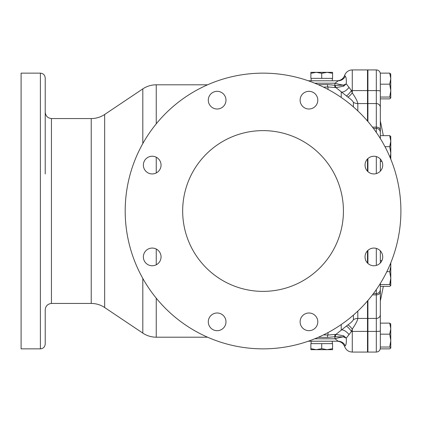 <?xml version="1.0" encoding="UTF-8"?>
<svg xmlns="http://www.w3.org/2000/svg" width="422" height="422" viewBox="0 0 422 422"><rect width="100%" height="100%" fill="white"/><g stroke="black" fill="none" stroke-linecap="round" stroke-linejoin="round"><path stroke-width="0.63" d="M367.91 351.658L367.504 352.069L367.504 300.96M40.391 348.852L21.1 348.852L21.1 73.148L40.391 73.148L40.391 348.852C43.318 348.567 44.927 346.958 45.212 344.025L45.212 309.864C45.565 306.055 47.639 303.914 51.437 303.439L51.437 118.561C47.639 118.086 45.565 115.945 45.212 112.136L45.212 156.245M373.881 248.067A8.841 8.841 0 0 0 365.041 256.908A8.841 8.841 0 0 0 373.881 265.755A8.841 8.841 0 0 0 382.728 256.908A8.841 8.841 0 0 0 373.881 248.067M308.957 312.992A8.841 8.841 0 0 0 300.116 321.838A8.841 8.841 0 0 0 308.957 330.679A8.841 8.841 0 0 0 317.798 321.838A8.841 8.841 0 0 0 308.957 312.992M217.135 312.992A8.841 8.841 0 0 0 208.294 321.838A8.841 8.841 0 0 0 217.135 330.679A8.841 8.841 0 0 0 225.981 321.838A8.841 8.841 0 0 0 217.135 312.992M152.21 248.067A8.841 8.841 0 0 0 143.369 256.908A8.841 8.841 0 0 0 152.21 265.755A8.841 8.841 0 0 0 161.051 256.908A8.841 8.841 0 0 0 152.21 248.067M152.21 156.245A8.841 8.841 0 0 0 143.369 165.092A8.841 8.841 0 0 0 152.21 173.933A8.841 8.841 0 0 0 161.051 165.092A8.841 8.841 0 0 0 152.21 156.245M217.135 91.321A8.841 8.841 0 0 0 208.294 100.162A8.841 8.841 0 0 0 217.135 109.008A8.841 8.841 0 0 0 225.981 100.162A8.841 8.841 0 0 0 217.135 91.321M308.957 91.321A8.841 8.841 0 0 0 300.116 100.162A8.841 8.841 0 0 0 308.957 109.008A8.841 8.841 0 0 0 317.798 100.162A8.841 8.841 0 0 0 308.957 91.321M373.881 156.245A8.841 8.841 0 0 0 365.041 165.092A8.841 8.841 0 0 0 373.881 173.933A8.841 8.841 0 0 0 382.728 165.092A8.841 8.841 0 0 0 373.881 156.245M263.048 130.62A80.38 80.38 0 0 0 182.668 211A80.38 80.38 0 0 0 263.048 291.38A80.38 80.38 0 0 0 343.429 211A80.38 80.38 0 0 0 263.048 130.62M337.067 80.781C340.754 80.591 343.286 78.782 344.668 75.359L345.238 76.224L344.668 75.359A8.039 8.039 0 0 1 352.27 69.931L367.504 69.931L367.504 90.582L367.91 90.64M263.048 348.852A137.852 137.852 0 0 0 400.9 211A137.852 137.852 0 0 0 263.048 73.148A137.852 137.852 0 0 0 125.192 211A137.852 137.852 0 0 0 263.048 348.852M40.391 73.148C43.318 73.433 44.927 75.042 45.212 77.975L45.212 173.933M321.728 72.341L327.15 72.341L321.728 73.312L316.3 72.341L310.872 73.312L310.872 72.341L321.728 72.341M357.814 311.114L357.814 318.436C357.476 320.657 355.63 324.212 352.27 329.097L351.489 331.412L346.267 338.143C346.515 342.395 346.172 344.938 345.238 345.776C344.452 346.916 344.452 346.916 345.238 345.776C344.452 346.916 344.452 346.916 345.238 345.776A8.039 7.796 -90 0 0 338.207 341.219L308.292 341.219M367.504 263.033L367.504 250.789M367.504 171.211L367.504 158.967M367.504 121.04L367.504 90.582L352.27 90.582L352.27 92.903C355.63 97.793 357.476 101.343 357.814 103.564L357.814 110.886M310.872 73.312L310.872 78.371L332.578 78.371L332.578 73.312L327.15 72.341L332.578 72.341L332.578 73.312M321.728 78.371L321.728 73.312M308.292 80.781L338.212 80.781L335.068 83.192A8.039 1.277 -167.7 0 0 343.461 85.112L335.574 85.434A2.411 1.139 -75 0 0 335.959 87.623L327.999 86.964L323.489 87.106M338.191 341.219L335.068 338.808L334.778 336.761L327.382 337.405L318.267 337.31M323.489 334.894L327.999 335.036L335.959 334.377L347.86 324.919C350.793 322.883 352.639 321.142 353.404 319.686L353.404 315.113M318.267 84.69L327.382 84.595L334.778 85.239L335.068 83.192L314.712 83.192M353.404 106.887L353.404 102.314C352.655 100.869 350.809 99.128 347.86 97.081L335.959 87.623L343.672 86.172A2.411 0.765 -116.3 0 0 343.461 85.112L346.267 83.857L351.489 90.588L352.27 92.903A8.039 1.414 -53.6 0 1 347.86 97.081M344.985 346.087L345.207 345.813M338.207 80.781A8.039 7.796 -90 0 0 345.238 76.224C346.172 77.062 346.515 79.605 346.267 83.857L343.672 86.172M327.999 332.594L327.999 335.036A2.411 0.617 -87.2 0 0 327.382 337.405M327.999 89.406L327.999 86.964A2.411 0.617 87.2 0 1 327.382 84.595M335.453 334.498A2.411 1.403 77.9 0 0 334.778 336.761L343.461 336.888L346.267 338.143L343.672 335.828A2.411 0.765 116.3 0 1 343.461 336.888A8.039 1.277 167.7 0 0 335.068 338.808L314.712 338.808M343.672 335.828L335.959 334.377A2.411 1.139 -105 0 0 335.574 336.566M341.229 324.539L341.229 330.004A8.039 3.867 -130.1 0 1 348.952 334.498M346.298 326.058A8.039 1.313 -126.2 0 1 351.489 331.412A8.039 1.155 0 0 0 352.27 331.418L367.91 331.36M347.86 324.919A8.039 1.414 -126.4 0 1 352.27 329.097L352.27 352.069L367.504 352.069M335.453 87.502A2.411 1.403 102.1 0 1 334.778 85.239L335.574 85.434M348.952 87.502A8.039 3.867 -49.9 0 1 341.229 91.996L341.229 97.461M352.27 69.931L352.27 90.582A8.039 1.155 0 0 0 351.489 90.588A8.039 1.313 -53.8 0 1 346.298 95.942M332.578 348.688L332.578 343.629L310.872 343.629L310.872 348.688L316.3 349.659L321.728 348.688L327.15 349.659L332.578 348.688L332.578 349.659L310.872 349.659L310.872 348.688M321.728 343.629L321.728 348.688M367.91 318.436L376.318 318.436L376.318 352.069L367.91 352.069L367.91 300.48M367.91 263.428L367.91 250.388M367.91 171.612L367.91 158.572M367.91 121.52L367.91 69.931L376.318 69.931A4.02 4.02 0 0 1 380.338 73.95M380.338 283.431L380.338 314.612A4.02 3.824 0 0 1 376.318 318.436L376.318 293.591L373.417 293.591M376.318 132.429L376.318 128.409A4.02 4.02 0 0 1 380.338 132.429L380.338 120.977L383.34 135.636M380.338 323.125L389.712 323.125L390.788 328.643L389.712 334.161L380.338 334.161L380.338 348.862L389.712 348.862L390.788 348.05L389.712 347.032L380.338 347.032M380.338 135.288L380.338 107.388L380.338 135.288M390.788 74.056L389.712 73.138L380.338 73.138L380.338 107.388A4.02 3.824 180 0 0 376.318 103.564L376.318 90.582L367.91 90.582M380.338 159.047L380.338 171.132L380.338 161.373L381.905 161.373M380.338 250.868L380.338 262.953M380.338 314.612L380.338 345.956M380.338 298.945L380.338 286.364L380.338 298.945M386.832 271.668L389.712 271.668L390.788 278.098L389.712 284.533L390.725 285.657M380.338 284.533L389.712 284.533L390.498 281.347M380.338 260.627L381.905 260.627M390.519 263.481L390.788 266.15L389.712 271.668M380.338 286.364L389.712 286.364L390.788 285.552M390.788 262.827L390.788 285.451M390.725 136.343L390.788 141.154L389.712 135.636L390.788 136.549L389.712 135.636L380.338 135.636L380.338 138.569M384.969 146.677L389.712 146.677L390.788 153.107L390.202 157.759M390.788 159.173L390.788 141.154L389.712 146.677L390.498 143.934M380.338 159.542L380.765 159.542M380.338 98.875L389.712 98.875L390.788 97.962L389.712 97.044L380.338 97.044M380.338 84.178L389.712 84.178L390.788 90.614L389.712 97.044M389.712 73.138L390.788 78.661L389.712 84.178M390.725 73.845L390.788 97.962M390.788 153.107L390.714 154.742M390.788 266.15L390.714 267.553M389.712 334.161L390.788 340.596L389.712 347.032M390.788 324.038L389.712 323.125M390.725 323.832L390.788 347.944M207.571 337.199L156.245 337.199L156.245 298.164M156.245 264.779L156.245 249.043M156.245 337.199C151.366 337.167 146.888 335.806 142.815 333.111L142.815 278.441M142.815 333.111L104.661 307.527L104.661 114.473C100.589 117.168 96.116 118.529 91.231 118.561L51.437 118.561M104.661 307.527C100.589 304.832 96.116 303.471 91.231 303.439L91.231 118.561M353.404 319.686A8.039 7.649 180 0 1 357.814 318.436L367.504 318.436L367.91 318.046M353.404 102.314A8.039 7.649 0 0 0 357.814 103.564L367.504 103.564L367.91 103.954M156.245 172.957L156.245 157.221M156.245 123.836L156.245 84.801C151.366 84.833 146.888 86.194 142.815 88.889L142.815 143.559M380.338 91.157A4.02 0.575 180 0 0 376.318 90.582L376.318 69.931M373.417 128.409L376.318 128.409L376.318 103.564L367.91 103.564M380.338 130.113A4.02 2.986 180 0 0 376.318 127.127L372.452 127.127M376.318 265.412L376.318 248.41M376.318 173.59L376.318 156.588M380.338 289.571C380.101 292.013 378.761 293.353 376.318 293.591L376.318 289.571M380.338 291.887A4.02 2.986 0 0 1 376.318 294.873L372.452 294.873M380.338 330.843A4.02 0.575 0 0 1 376.318 331.418L367.91 331.418M311.172 341.219L311.098 343.629M311.172 80.781L311.098 78.371M332.278 80.781L332.351 78.371M207.571 84.801L156.245 84.801M91.231 303.439L51.437 303.439M104.661 114.473L142.815 88.889M352.27 352.069C348.583 351.874 346.051 350.065 344.668 346.641C343.286 343.218 340.754 341.409 337.067 341.219M332.278 341.219L332.351 343.629M367.91 70.342L367.504 69.931M376.318 352.069C378.761 351.832 380.101 350.492 380.338 348.05M380.338 301.023L383.34 286.364"/></g></svg>
